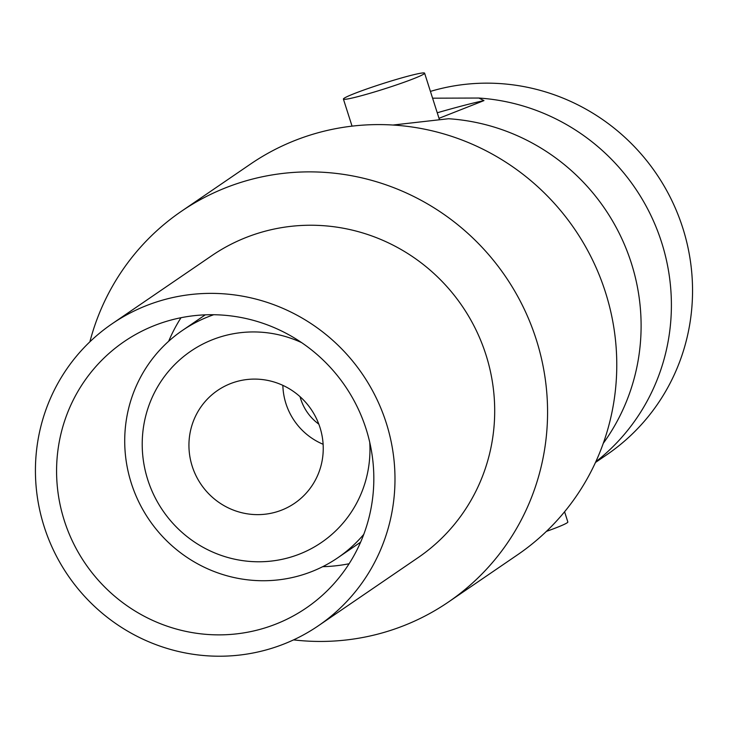 <?xml version="1.0" encoding="UTF-8"?>
<svg xmlns="http://www.w3.org/2000/svg" width="729" height="729" viewBox="0 0 729 729"><rect width="100%" height="100%" fill="white"/><g stroke="black" fill="none" stroke-linecap="round" stroke-linejoin="round"><path stroke-width="1.09" d="M166.258 321.416A161.337 157.346 55.7 0 1 357.174 406.746A161.337 157.346 55.7 0 1 306.226 608.004A161.337 157.346 55.7 0 1 264.153 628.17A161.337 157.346 55.7 0 1 73.237 542.85A161.337 157.346 55.7 0 1 124.185 341.582A161.337 157.346 55.7 0 1 166.258 321.416M349.118 563.745A161.337 157.346 55.7 0 1 322.683 566.688M168.663 341.263A161.337 157.346 55.7 0 1 181.011 317.716M112.047 323.822L211.765 255.688A182.851 178.332 55.7 0 1 259.442 232.833A182.851 178.332 55.7 0 1 475.818 329.535A182.851 178.332 55.7 0 1 418.082 557.639L318.363 625.774A182.851 178.332 55.7 0 1 270.678 648.628A182.851 178.332 55.7 0 1 54.301 551.917A182.851 178.332 55.7 0 1 112.047 323.822A182.851 178.332 55.7 0 1 159.733 300.968A182.851 178.332 55.7 0 1 376.109 397.669A182.851 178.332 55.7 0 1 318.363 625.774M318.81 424.141A48.633 47.431 55.7 0 1 300.056 396.685M323.111 444.271A64.48 62.885 55.7 0 1 282.861 385.359M192.21 466.259A68.298 66.612 -124.3 0 0 294.625 503.256A68.298 66.612 -124.3 0 0 319.967 427.458A68.298 66.612 -124.3 0 0 217.561 390.471A68.298 66.612 -124.3 0 0 192.21 466.259M301.651 342.639A115.82 112.959 -124.3 0 0 179.607 359.944A115.82 112.959 -124.3 0 0 147.768 479.764A115.82 112.959 -124.3 0 0 277.412 560.218A115.82 112.959 -124.3 0 0 369.74 442.293M363.789 534.339A137.681 134.273 55.7 0 1 337.746 557.813A137.681 134.273 55.7 0 1 131.32 483.245A137.681 134.273 55.7 0 1 182.405 330.456A137.681 134.273 55.7 0 1 213.734 314.728M430.429 91.398A204.366 199.309 55.7 0 1 682.745 227.876A204.366 199.309 55.7 0 1 606.911 454.659L595.475 462.478M89.877 341.801A236.633 230.783 55.7 0 1 181.421 211.282A236.633 230.783 55.7 0 1 536.225 339.441A236.633 230.783 55.7 0 1 448.417 602.036A236.633 230.783 55.7 0 1 293.55 639.889M439.651 118.062L483.974 100.602L478.844 98.041A204.366 199.309 55.7 0 1 661.595 242.329A204.366 199.309 55.7 0 1 595.803 461.776M478.844 98.041L432.598 98.187M181.421 211.282L250.63 163.998A236.633 230.783 55.7 0 1 605.425 292.156A236.633 230.783 55.7 0 1 517.626 554.751L448.417 602.036M483.974 100.602A109.277 7.08 -17.7 0 0 437.254 112.776M546.413 531.386A42.619 2.761 -17.7 0 0 567.098 522.821A42.619 2.761 -17.7 0 0 567.836 521.964L564.583 511.767M344.152 98.233A42.619 2.761 -17.7 0 0 343.405 99.08A42.619 2.761 -17.7 0 0 380.52 90.114A42.619 2.761 -17.7 0 0 423.868 74.012A42.619 2.761 -17.7 0 0 424.606 73.164A42.619 2.761 -17.7 0 0 387.5 82.131A42.619 2.761 -17.7 0 0 344.152 98.233M393.004 125.033L448.554 118.736A204.366 199.309 55.7 0 1 631.305 263.023A204.366 199.309 55.7 0 1 603.302 443.287M337.746 557.813L360.609 542.185M182.405 330.456L205.268 314.837M343.405 99.08L352.043 126.144M424.606 73.164L439.277 119.137"/></g></svg>
